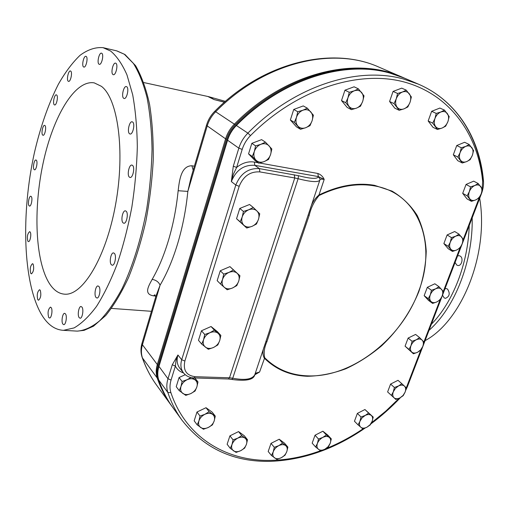 <?xml version="1.0" encoding="UTF-8"?>
<svg xmlns="http://www.w3.org/2000/svg" width="509" height="509" viewBox="0 0 509 509"><rect width="100%" height="100%" fill="white"/><g stroke="black" fill="none" stroke-linecap="round" stroke-linejoin="round"><path stroke-width="0.76" d="M403.726 77.82L378.95 67.137C333.013 46.16 264.292 62.257 215.663 111.751L234.369 124.164C284.76 72.717 355.365 55.729 401.964 77.056C355.365 55.729 284.76 72.717 234.369 124.164C230.24 128.37 227.313 133.256 225.589 138.83L157.3 364.539C155.869 369.4 155.843 373.905 157.23 378.053C160.755 388.24 165.47 397.402 171.374 405.546L156.473 384.976C150.492 376.724 145.72 367.511 142.138 357.331M193.185 170.222L191.906 165.769C181.064 165.73 179.378 180.466 178.15 190.729L187.84 191.403C186.046 209.345 182.712 226.55 177.832 243.028C172.901 259.425 166.99 273.467 160.087 285.155C158.687 281.973 156.047 280.052 152.159 279.39C148.361 286.363 143.608 294.227 153.527 295.837L154.73 295.048M224.418 102.233L214.06 99.567L207.844 96.481L209.415 96.863L214.06 99.567L224.52 102.144M208.862 96.735L225.423 101.355M126.207 211.273L125.411 210.841C122.663 210.223 120.576 220.543 122.987 222.796L123.814 223.254C126.563 223.877 128.65 213.449 126.207 211.273M132.582 165.419L131.92 165.081C129.108 164.362 126.824 175.058 129.343 177.1L130.037 177.463C132.843 178.188 135.133 167.391 132.582 165.419M132.696 122.058L132.168 121.804C129.381 121.008 126.951 131.926 129.496 133.74L130.056 134.013C132.836 134.821 135.279 123.802 132.696 122.058M126.766 86.753L126.347 86.562C123.662 85.722 121.155 96.678 123.662 98.275L124.107 98.485C126.786 99.338 129.299 88.273 126.766 86.753M115.912 63.294L115.575 63.141C113.043 62.302 110.555 73.105 112.941 74.53L113.303 74.702C115.836 75.555 118.33 64.656 115.912 63.294M101.806 53.305L101.501 53.165C99.147 52.363 96.748 62.849 98.981 64.172L99.306 64.319C101.66 65.139 104.065 54.565 101.806 53.305M86.218 56.461L85.926 56.321C83.743 55.576 81.485 65.642 83.546 66.927L83.858 67.073C86.04 67.837 88.305 57.682 86.218 56.461M70.751 71.139L70.446 70.986C68.416 70.312 66.323 79.913 68.212 81.217L68.537 81.383C70.566 82.07 72.666 72.386 70.751 71.139M56.69 95.03L56.353 94.852C54.45 94.241 52.516 103.397 54.259 104.765L54.609 104.956C56.512 105.579 58.452 96.341 56.69 95.03M44.996 125.589L44.62 125.373C42.813 124.826 41.025 133.587 42.641 135.05L43.036 135.279C44.843 135.839 46.637 127.002 44.996 125.589M36.374 160.265L35.948 159.998C34.198 159.508 32.538 167.957 34.071 169.535L34.51 169.815C36.26 170.318 37.927 161.792 36.374 160.265M31.316 196.569L30.833 196.245C29.108 195.806 27.55 204.026 29.026 205.744L29.528 206.075C31.246 206.533 32.811 198.236 31.316 196.569M30.177 232.034L29.624 231.646C27.441 233.701 26.856 236.889 27.861 241.202L28.428 241.603C30.158 242.017 31.653 233.841 30.177 232.034M33.142 264.133L32.519 263.681C30.317 265.723 29.732 268.962 30.775 273.397L31.424 273.867C33.626 271.793 34.205 268.548 33.142 264.133M40.249 290.245L39.537 289.723C37.272 291.791 36.693 295.112 37.793 299.693L38.525 300.234C40.796 298.134 41.369 294.806 40.249 290.245M51.25 307.684L50.455 307.112C48.075 309.224 47.483 312.66 48.679 317.406L49.494 318.01C51.454 318.354 52.885 309.93 51.25 307.684M65.534 313.951L64.662 313.34C62.562 312.99 61.08 321.612 62.823 324.017L63.714 324.653C65.814 325.009 67.296 316.299 65.534 313.951M81.987 307.124L81.065 306.507C78.8 306.132 77.228 315.116 79.124 317.584L80.072 318.227C82.337 318.615 83.909 309.536 81.987 307.124M98.975 286.542L98.04 285.956C95.59 285.524 93.885 294.934 95.959 297.409L96.92 298.019C99.37 298.459 101.075 288.953 98.975 286.542M114.43 253.431L113.532 252.909C110.917 252.4 109.034 262.269 111.286 264.674L112.209 265.221C114.83 265.743 116.714 255.766 114.43 253.431M41.534 314.556C47.56 324.602 54.87 329.864 63.466 330.335L74.091 327.911C81.516 323.648 88.986 316.483 96.5 306.418C103.893 294.73 110.784 280.599 117.165 264.037C123.089 246.324 127.982 227.358 131.844 207.138C134.993 186.625 136.813 166.462 137.315 146.649C137.036 127.504 135.483 110.173 132.664 94.649L126.957 74.868C122.211 64.089 116.765 56.143 110.612 51.04L103.047 47.668C95.457 47.038 87.79 49.589 80.053 55.316C72.424 62.626 65.184 72.297 58.338 84.322C48.38 104.033 40.376 126.957 34.326 153.094C21.009 213.576 22.803 282.584 41.534 314.556M49.596 283.806C35.185 261.416 33.161 209.224 43.144 162.982C53.019 116.752 74.74 79.474 94.267 82.884L101.367 86.301C117.872 98.504 125.309 150.931 115.645 204.198C106.12 257.522 82.655 295.882 64.688 294.183C58.891 293.776 53.859 290.315 49.596 283.806M479.688 198.294C489.034 253.883 461.956 320.899 425.066 340.661M457.572 255.944L459.093 255.677L460.206 256.084C463.693 258.012 461.695 266.194 457.909 265.501L456.751 265.074L455.078 262.434M444.961 288.8L446.272 288.571L447.532 289.048C450.306 293.438 449.606 296.537 445.451 298.357L444.141 297.86L442.518 295.163M191.161 177.056L187.84 191.403L207.233 125.908L206.559 125.017L191.161 177.056M403.039 77.521C356.415 56.181 285.721 73.207 235.253 124.75C231.111 128.962 228.185 133.861 226.454 139.441L157.994 365.468C156.562 370.336 156.537 374.847 157.924 378.995L142.469 357.948C141.088 353.882 141.076 349.486 142.437 344.758L160.087 285.155L155.926 296.181L142.024 343.187L142.437 344.758L157.3 364.539C155.869 369.4 155.843 373.905 157.23 378.053C160.755 388.24 165.47 397.402 171.374 405.546L172.526 407.124M319.13 195.494C314.32 201.087 311.018 207.685 309.224 215.282L286.446 281.604L267.034 341.393C264.356 347.272 263.573 352.718 264.699 357.732C276.266 369.171 290.594 375.216 307.69 375.858C351.573 377.856 401.302 338.994 418.493 291.663C437.193 244.695 419.473 193.369 374.369 185.88C356.981 182.884 338.568 186.09 319.13 195.494L318.971 194.985C338.51 185.531 357.025 182.317 374.503 185.333L392.038 191.11C402.339 197.244 410.712 205.331 417.151 215.377C422.368 226.289 425.397 238.257 426.237 251.281C425.829 264.623 423.361 278.092 418.824 291.67C410.464 312.119 398.108 330.125 381.756 345.694C370.495 355.167 358.514 362.866 345.815 368.777C332.924 373.517 320.148 376.017 307.487 376.278C290.308 375.642 275.903 369.572 264.266 358.075C262.498 354.697 262.491 350.847 264.235 346.514M264.699 357.732L259.584 372.028L254.786 374.777M319.989 179.562C320.416 179.073 321.822 179.028 324.195 179.429L318.367 176.591L254.786 165.317L259.418 168.625L298.465 175.7C310.776 178.824 317.4 179.174 318.335 176.75L317.87 173.474C320.753 174.492 322.859 176.477 324.195 179.429L318.971 194.985C314.727 198.574 311.788 203.288 310.153 209.123M365.188 427.999C335.113 448.804 303.688 459.92 270.903 461.332C233.886 462.255 204.281 448.582 182.069 420.307L182.069 420.307C176.108 412.093 171.368 402.823 167.836 392.496C166.449 388.291 166.494 383.71 167.976 378.753L172.277 364.768L177.927 355.002L181.707 359.729L235.813 185.047L231.36 181.573L233.294 166.208L236.628 167.442C242.284 162.912 248.195 161.124 254.366 162.078L258.133 162.753M267.403 337.028L268.803 332.841C279.053 300.075 290.944 264.495 304.484 226.098L306.163 221.071M254.366 162.078L254.786 165.317C243.887 164.623 236.074 170.044 231.36 181.573L233.357 174.282L236.628 167.442L242.201 149.379C243.843 144.155 246.611 139.555 250.492 135.598C296.435 89.336 358.056 69.682 403.917 81.917C449.924 94.292 478.161 134.376 482.634 181.331L482.201 188.756M255.276 373.307L259.584 372.028L255.149 373.708M172.277 364.768L175.376 366.066L176.025 360.391L177.927 355.002C176.451 360.143 177.056 364.508 179.734 368.096L183.501 372.893C180.81 369.292 180.211 364.908 181.707 359.729L184.862 361.04C182.947 370.317 186.396 375.534 195.202 376.705L229.508 377.793L294.768 177.965L259.851 171.908C250.25 171.336 243.366 176.133 239.185 186.307L184.862 361.04M265.838 341.724L267.034 341.393M308.187 215.002L309.224 215.282M157.924 378.995C161.448 389.188 166.163 398.362 172.074 406.513M235.253 124.75L234.369 124.164C230.24 128.37 227.313 133.256 225.589 138.83L157.3 364.539L157.994 365.468M432.637 303.421L428.521 300.412L424.162 295.678L427.325 287.324L434.845 283.78L439.012 286.707L435.685 288.8L431.46 290.276L430.302 294.8L428.273 298.675L432.637 303.421L436.824 301.939L440.12 299.833L442.149 295.996L443.307 291.517L439.012 286.707M424.162 295.678L428.273 298.675M427.325 287.324L431.46 290.276M441.608 289.43C442.938 291.078 443.123 293.267 442.149 295.996C441.036 298.7 439.254 300.685 436.824 301.939C434.368 303.033 432.396 302.842 430.9 301.373C429.539 299.744 429.341 297.549 430.302 294.8C431.428 292.058 433.223 290.06 435.685 288.8C438.16 287.719 440.139 287.929 441.608 289.43M315.612 446.997L312.176 443.161L315.033 435.227L322.884 431.218L327.802 435.131L331.314 438.898L326.384 434.979L322.814 437.403L318.494 439.025L317.419 443.422L315.612 446.997L320.606 450.853L324.888 449.231L328.426 446.8L330.239 443.256L331.314 438.898M315.033 435.227L318.494 439.025M322.884 431.218L326.384 434.979M329.228 437.346C330.761 438.707 331.098 440.673 330.239 443.256L328.133 446.686L324.888 449.231C322.324 450.478 320.186 450.516 318.481 449.339C316.916 448.003 316.566 446.03 317.419 443.422C318.449 440.813 320.25 438.809 322.814 437.403C325.41 436.156 327.541 436.143 329.228 437.346M271.462 455.485L268.192 451.496L271.011 443.364L279.225 439.222L284.537 443.193L287.884 447.106L282.559 443.135L278.792 445.642L274.306 447.316L273.231 451.827L271.462 455.485L276.858 459.385L281.299 457.712L285.027 455.199L286.809 451.578L287.884 447.106M271.011 443.364L274.306 447.316M279.225 439.222L282.559 443.135M285.581 445.54C287.248 446.921 287.655 448.932 286.809 451.578C285.791 454.219 283.952 456.268 281.299 457.712C278.614 459.003 276.355 459.054 274.516 457.865C272.824 456.509 272.391 454.499 273.231 451.827C274.256 449.154 276.107 447.093 278.792 445.642C281.502 444.351 283.767 444.319 285.581 445.54M230.253 448.334L227.129 444.262L229.928 435.844L238.556 431.587L244.288 435.742L247.495 439.738L241.743 435.583L237.754 438.154L233.077 439.878L231.996 444.542L230.253 448.334L236.081 452.412L240.712 450.688L244.664 448.111L246.42 444.357L247.495 439.738M229.928 435.844L233.077 439.878M238.556 431.587L241.743 435.583M244.969 438.09C246.77 439.534 247.253 441.621 246.42 444.357C245.395 447.093 243.499 449.205 240.712 450.688C237.894 452.017 235.489 452.056 233.51 450.815C231.678 449.396 231.169 447.309 231.996 444.542C233.02 441.774 234.942 439.649 237.754 438.154C240.611 436.837 243.016 436.811 244.969 438.09M197.193 424.875L194.171 420.803L196.977 412.023L206.024 407.709L212.17 412.156L215.288 416.139L209.123 411.692L204.911 414.294L200.024 416.05L198.93 420.898L197.193 424.875L203.441 429.246L208.276 427.484L212.438 424.875L214.187 420.943L215.288 416.139M196.977 412.023L200.024 416.05M206.024 407.709L209.123 411.692M212.546 414.345C214.474 415.885 215.027 418.086 214.187 420.943C213.163 423.793 211.19 425.976 208.276 427.484C205.312 428.832 202.767 428.839 200.648 427.496C198.682 425.982 198.109 423.781 198.93 420.898C199.961 418.01 201.952 415.808 204.911 414.294C207.907 412.958 210.452 412.977 212.546 414.345M179.073 377.544L182.095 381.464L180.981 386.484L179.232 390.645L176.235 386.681L179.073 377.544L185.238 374.7M194.801 377.958L197.995 381.915L192.37 377.793M179.232 390.645L185.779 395.372L190.78 393.603L195.112 391.001L196.875 386.878L197.995 381.915M190.926 377.525L187.147 379.689L182.095 381.464M195.1 379.924C197.129 381.591 197.721 383.907 196.875 386.878C195.831 389.843 193.802 392.089 190.78 393.603C187.706 394.946 185.06 394.895 182.839 393.444C180.771 391.809 180.154 389.487 180.981 386.484C182.025 383.474 184.08 381.216 187.147 379.689C190.258 378.359 192.905 378.441 195.1 379.924M258.801 163.224L255.054 160.577L248.557 153.871L251.834 143.334L261.613 139.638L265.431 142.157L260.926 144.289L255.594 145.886L254.341 151.472L252.286 156.486L258.801 163.224L264.076 161.62L268.523 159.457L270.591 154.507L271.844 148.984L265.431 142.157M248.557 153.871L252.286 156.486M251.834 143.334L255.594 145.886M269.057 145.854C271.062 148.176 271.571 151.065 270.591 154.507C269.401 157.905 267.231 160.278 264.076 161.62C260.875 162.74 258.171 162.25 255.957 160.15C253.908 157.854 253.367 154.959 254.341 151.472C255.531 148.024 257.726 145.625 260.926 144.289C264.165 143.188 266.875 143.71 269.057 145.854M300.514 129.28L296.505 126.894L290.359 120.003L293.731 109.454L303.262 105.923L307.341 108.182L302.989 110.205L297.759 111.745L296.48 117.312L294.348 122.357L300.514 129.28L305.686 127.727L309.987 125.678L312.125 120.69L313.404 115.193L307.341 108.182M290.359 120.003L294.348 122.357M293.731 109.454L297.759 111.745M310.814 111.942C312.711 114.328 313.143 117.242 312.125 120.69C310.91 124.094 308.759 126.442 305.686 127.727C302.575 128.796 299.966 128.249 297.867 126.086C295.933 123.732 295.468 120.805 296.48 117.312C297.701 113.857 299.871 111.49 302.989 110.205C306.138 109.155 308.747 109.734 310.814 111.942M351.439 109.645L347.176 107.444L341.507 100.566L344.962 90.182L354.092 86.797L358.431 88.878L354.315 90.806L349.257 92.294L347.965 97.753L345.764 102.735L351.439 109.645L356.446 108.156L360.518 106.196L362.726 101.272L364.018 95.877L358.431 88.878M341.507 100.566L345.764 102.735M344.962 90.182L349.257 92.294M361.695 92.613C363.432 94.992 363.776 97.874 362.726 101.272C361.492 104.625 359.392 106.915 356.446 108.156C353.462 109.174 351.006 108.602 349.066 106.438C347.291 104.084 346.922 101.189 347.965 97.753C349.206 94.356 351.325 92.04 354.315 90.806C357.324 89.807 359.787 90.411 361.695 92.613M399.215 110.3L394.761 108.156L389.582 101.488L393.069 91.423L401.747 88.133L406.271 90.163L402.403 92.034L397.554 93.478L396.263 98.771L394.03 103.607L399.215 110.3L404.012 108.856L407.843 106.954L410.082 102.175L411.374 96.939L406.271 90.163M389.582 101.488L394.03 103.607M393.069 91.423L397.554 93.478M409.312 93.777C410.897 96.08 411.151 98.88 410.082 102.175C408.842 105.427 406.818 107.653 404.012 108.856C401.181 109.842 398.878 109.289 397.103 107.195C395.487 104.911 395.207 102.105 396.263 98.771C397.516 95.476 399.559 93.23 402.403 92.034C405.266 91.06 407.569 91.645 409.312 93.777M246.757 228.032L236.558 218.724L239.777 208.442L249.563 204.497L253.278 207.456L248.761 209.759L243.442 211.439L242.201 216.942L240.184 221.784L246.757 228.032L252.019 226.352L256.479 224.024L258.508 219.239L259.749 213.799L253.278 207.456M236.558 218.724L240.184 221.784M239.777 208.442L243.442 211.439M256.924 210.955C258.947 213.118 259.475 215.88 258.508 219.239C257.338 222.567 255.174 224.933 252.019 226.352C248.818 227.555 246.101 227.192 243.868 225.245C241.8 223.107 241.247 220.34 242.201 216.942C243.372 213.57 245.561 211.178 248.761 209.759C252 208.575 254.723 208.97 256.924 210.955M220.594 284.086L217.165 280.656L220.27 270.75L229.947 266.633L239.949 275.757L233.459 269.967L228.974 272.398L223.725 274.122L222.522 279.473L220.594 284.086L227.179 289.78L232.365 288.056L236.8 285.606L238.746 281.051L239.949 275.757M220.27 270.75L223.725 274.122M229.947 266.633L233.459 269.967M237.092 273.231C239.122 275.21 239.675 277.819 238.746 281.051C237.614 284.257 235.489 286.592 232.365 288.056C229.203 289.322 226.499 289.074 224.265 287.311C222.191 285.352 221.612 282.743 222.522 279.473C223.661 276.222 225.811 273.861 228.974 272.398C232.18 271.144 234.884 271.424 237.092 273.231M201.723 344.097L198.485 340.324L201.475 330.774L211.05 326.511L217.528 331.773L220.868 335.456L214.365 330.182L209.912 332.727L204.739 334.496L203.575 339.7L201.723 344.097L208.315 349.282L213.43 347.513L217.833 344.956L219.703 340.61L220.868 335.456M201.475 330.774L204.739 334.496M211.05 326.511L214.365 330.182M217.986 333.223C220.022 335.037 220.594 337.499 219.703 340.61C218.609 343.702 216.516 346.005 213.43 347.513C210.3 348.837 207.608 348.697 205.375 347.1C203.295 345.312 202.697 342.85 203.575 339.7C204.669 336.564 206.788 334.241 209.912 332.727C213.086 331.423 215.778 331.588 217.986 333.223M413.41 353.793L405.069 346.177L408.129 338.078L415.599 334.426L419.594 337.594L416.273 339.77L412.093 341.278L410.967 345.694L409.007 349.416L413.41 353.793L417.552 352.285L420.841 350.097L422.807 346.413L423.933 342.035L419.594 337.594M405.069 346.177L409.007 349.416M408.129 338.078L412.093 341.278M422.19 340.158C423.539 341.685 423.743 343.772 422.807 346.413L420.682 349.855L417.552 352.285C415.115 353.418 413.143 353.303 411.635 351.954C410.26 350.446 410.038 348.36 410.967 345.694C412.061 343.034 413.83 341.062 416.273 339.77C418.735 338.65 420.708 338.784 422.19 340.158M391.396 395.385L387.616 391.936L390.588 384.066L398.006 380.318L401.843 383.697L398.534 385.949L394.399 387.483L393.298 391.803L391.396 395.385L395.837 399.438L399.94 397.904L403.217 395.652L405.126 392.102L406.227 387.813L401.843 383.697M390.588 384.066L394.399 387.483M404.451 386.121C405.807 387.546 406.036 389.538 405.126 392.102L403.039 395.474L399.94 397.904C397.516 399.069 395.544 399.031 394.023 397.784C392.643 396.384 392.394 394.386 393.298 391.803L395.398 388.399L398.534 385.949C400.977 384.791 402.95 384.849 404.451 386.121M358.075 424.888L354.455 421.248L357.369 413.397L364.94 409.529L373.218 417.075L368.618 413.098L365.214 415.427L361.015 417.005L359.927 421.337L358.075 424.888L362.739 428.801L366.9 427.229L370.278 424.894L372.136 421.369L373.218 417.075M357.369 413.397L361.015 417.005M364.94 409.529L368.618 413.098M371.315 415.471C372.747 416.852 373.021 418.818 372.136 421.369L370.056 424.754L366.9 427.229C364.425 428.432 362.389 428.438 360.798 427.242C359.341 425.88 359.049 423.914 359.927 421.337L362.026 417.921L365.214 415.427C367.708 414.231 369.744 414.25 371.315 415.471M437.473 129.483L432.93 127.288L428.171 120.97L431.657 111.299L439.897 108.054L444.51 110.135L440.864 111.993L436.232 113.412L434.96 118.508L432.714 123.14L437.473 129.483L442.066 128.058L445.668 126.175L447.914 121.6L449.186 116.561L444.51 110.135M428.171 120.97L432.714 123.14M431.657 111.299L436.232 113.412M447.347 113.583C448.792 115.766 448.983 118.438 447.914 121.6C446.686 124.724 444.732 126.875 442.066 128.058C439.375 129.038 437.218 128.535 435.583 126.55C434.107 124.393 433.897 121.708 434.96 118.508C436.194 115.346 438.166 113.176 440.864 111.993C443.581 111.032 445.738 111.56 447.347 113.583M462.299 163.001L457.756 160.679L453.315 154.781L456.745 145.536L464.615 142.278L469.228 144.505L465.773 146.382L461.326 147.788L460.072 152.687L457.858 157.084L462.299 163.001L466.702 161.588L470.125 159.692L472.346 155.34L473.593 150.492L469.228 144.505M453.315 154.781L457.858 157.084M456.745 145.536L461.326 147.788M471.907 147.744C473.255 149.786 473.402 152.318 472.346 155.34C471.137 158.324 469.253 160.411 466.702 161.588C464.138 162.575 462.096 162.148 460.569 160.297C459.188 158.28 459.023 155.741 460.072 152.687C461.288 149.659 463.19 147.559 465.773 146.382C468.363 145.409 470.405 145.867 471.907 147.744M471.429 201.335L466.957 198.847L462.694 193.344L466.053 184.455L473.682 181.153L478.218 183.552L474.878 185.467L470.558 186.879L469.343 191.613L467.167 195.819L471.429 201.335L475.705 199.922L479.014 197.988L481.19 193.827L482.405 189.138L478.218 183.552M462.694 193.344L467.167 195.819M466.053 184.455L470.558 186.879M480.801 186.612C482.093 188.515 482.227 190.92 481.19 193.827C480.006 196.703 478.18 198.733 475.705 199.922C473.224 200.928 471.245 200.571 469.782 198.847C468.458 196.964 468.312 194.553 469.343 191.613C470.532 188.705 472.377 186.657 474.878 185.467C477.385 184.481 479.357 184.856 480.801 186.612M452.476 251.433L448.181 248.685L443.867 243.563L447.131 234.942L454.702 231.519L459.061 234.178L455.727 236.182L451.451 237.627L450.261 242.259L448.162 246.299L452.476 251.433L456.707 249.989L460.009 247.966L462.115 243.964L463.298 239.383L459.061 234.178M443.867 243.563L448.162 246.299M447.131 234.942L451.451 237.627M461.65 237.073C462.961 238.848 463.114 241.145 462.115 243.964C460.963 246.757 459.163 248.761 456.707 249.989C454.238 251.032 452.259 250.759 450.783 249.162C449.441 247.406 449.269 245.103 450.261 242.259C451.419 239.434 453.239 237.41 455.727 236.182C458.215 235.152 460.193 235.444 461.65 237.073M226.454 139.441L207.233 125.908C208.868 120.518 211.674 115.797 215.663 111.751L214.671 111.382C210.841 115.269 208.13 119.812 206.559 125.017M152.159 279.39C158.604 268.281 164.133 254.977 168.746 239.478C173.308 223.909 176.445 207.659 178.15 190.729M155.531 296.003L153.527 295.837M191.906 165.769L194.381 166.188M142.024 343.187C140.586 348.067 140.624 352.769 142.126 357.293L142.469 357.948C145.975 367.931 150.645 376.94 156.473 384.976M116.917 50.906L124.96 54.508L135.61 65.706C141.597 76.223 146.248 89.12 149.576 104.383C152.223 121.129 153.451 139.561 153.247 159.68C152.172 180.345 149.678 201.03 145.752 221.739C141.082 241.94 135.381 260.462 128.637 277.322C121.466 292.802 113.838 305.534 105.751 315.504L93.478 326.199L84.1 330.347L77.292 331.124C84.443 330.564 91.862 327.147 99.554 320.874C107.272 312.927 114.748 302.238 121.982 288.819C132.461 266.945 141.114 239.294 146.7 209.174C149.824 188.858 151.599 168.88 152.032 149.239C151.657 130.253 149.996 113.055 147.044 97.639C143.436 83.584 138.887 72.176 133.39 63.402L124.298 54.221L116.542 50.817L103.047 47.668M472.193 217.833C473.071 261.607 454.791 307.665 429.03 330.322M431.346 324.284C452.87 302.378 468.115 263.707 469.222 225.576M183.545 372.951C179.811 371.735 177.087 369.439 175.376 366.066L171.062 380.051C169.701 384.6 169.65 388.8 170.909 392.662C185.995 437.829 226.969 461.809 271.851 460.352C288.005 459.888 304.204 456.688 320.46 450.758M325.824 448.709C338.79 443.479 351.28 436.792 363.292 428.642M371.532 422.769L385.797 411.126L399.139 398.292M406.163 388.182L420.784 350.141M423.908 342.01L440.062 299.877M443.282 291.485L459.958 248.004M463.279 239.345L479.319 197.517M259.622 163.02L317.87 173.474M171.062 380.051L167.976 378.753L158.732 366.054C157.268 370.978 157.249 375.61 158.681 379.949L167.836 392.496L170.909 392.662M233.294 166.208L238.836 148.157L227.561 140.217L158.891 366.658C157.446 371.532 157.421 376.049 158.808 380.204C162.333 390.409 167.054 399.59 172.971 407.747L172.971 407.747C166.997 399.508 162.237 390.25 158.687 379.969M239.185 186.307L235.813 185.047C240.585 173.429 248.449 167.951 259.418 168.625L259.851 171.908M242.201 149.379L238.836 148.157C240.63 142.456 243.639 137.443 247.877 133.123L236.38 125.494C232.231 129.719 229.292 134.624 227.561 140.217L227.3 139.873L158.732 366.054M250.492 135.598L247.877 133.123C294.113 85.964 357.184 66.049 403.313 78.965L418.493 84.189C456.509 100.54 479.103 137.653 482.933 179.747M483.442 180.345L483.442 180.383C479.637 138.162 456.872 100.693 418.493 84.189L404.42 78.119L389.379 72.927C343.702 60.081 281.662 79.41 236.38 125.494L235.998 125.354C231.913 129.515 229.012 134.357 227.3 139.873M319.875 180.033L319.824 180.199C318.042 182.451 310.802 181.955 298.109 178.716L232.74 378.219C244.931 380.522 252.286 379.345 254.812 374.7L254.92 374.376M298.465 175.7L298.109 178.716L294.768 177.965L294.291 174.752M195.202 376.705L194.126 377.939L228.401 378.995L229.508 377.793L232.74 378.219L231.996 379.472C246.146 381.375 253.749 379.79 254.812 374.7L267.435 336.933M306.119 221.186L319.824 180.199L320.034 178.958L318.335 176.75M183.501 372.893C186.141 376.087 189.685 377.767 194.126 377.939L194.094 377.933M481.145 193.935L481.387 193.878C483.136 189.272 483.824 184.773 483.442 180.383L482.634 181.331M481.387 193.878L407.423 386.643L406.691 386.897M111.465 308.403L151.453 311.304M143.799 82.56L207.844 96.481M77.292 331.124L63.466 330.335M155.773 296.696L154.431 294.883L155.13 295.016M378.95 67.137C331.868 45.759 262.956 62.232 214.69 111.363M182.069 420.307L172.971 407.747M236.004 125.348C286.44 73.837 357.312 56.601 404.42 78.119M228.401 378.995L231.996 379.472M407.423 386.643L405.673 390.416M370.927 423.876C381.4 416.082 391.173 407.404 400.265 397.834"/></g></svg>
